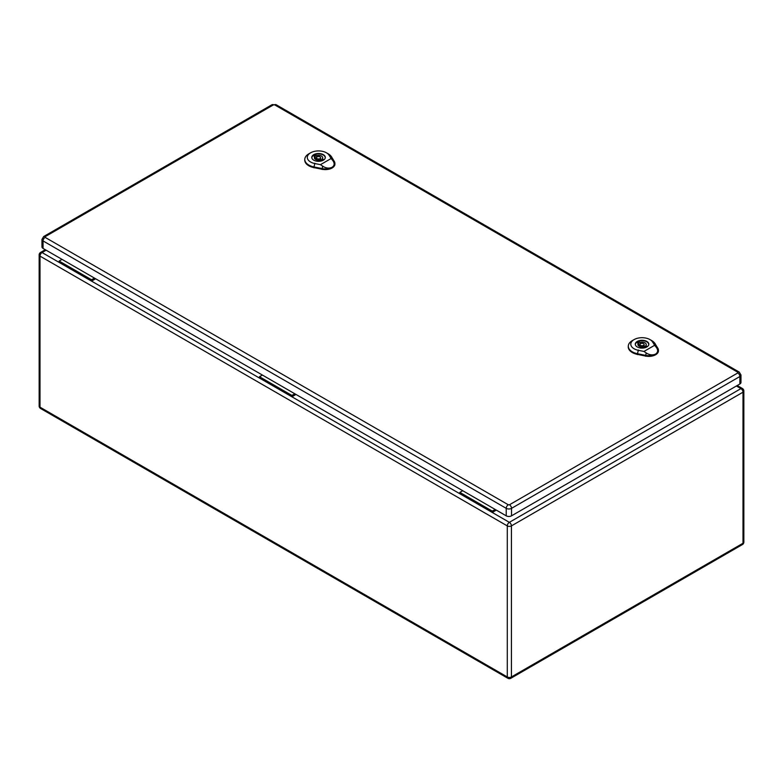 <?xml version="1.0" encoding="UTF-8"?>
<svg xmlns="http://www.w3.org/2000/svg" width="783" height="783" viewBox="0 0 783 783"><rect width="100%" height="100%" fill="white"/><g stroke="black" fill="none" stroke-linecap="round" stroke-linejoin="round"><path stroke-width="1.17" d="M496.334 510.115L492.262 512.464L459.856 493.75L459.856 492.39L462.743 490.716M95.634 278.768L91.562 281.117L91.562 279.756L94.459 278.092M295.984 394.446L291.912 396.795L259.506 378.081L259.506 376.721L262.393 375.047M46.138 250.198L42.067 252.547L59.156 262.413L59.156 261.052L91.562 279.756M59.156 262.413L259.506 378.081M59.156 261.052L62.043 259.379M459.856 493.75L291.912 396.795L291.912 395.435L259.506 376.721M291.912 395.435L294.809 393.761M736.392 386.009L740.933 388.622L509.351 522.33A2.917 1.683 60 0 1 511.416 525.902L511.416 676.952L742.998 543.255L742.998 392.195L511.416 525.902A2.917 1.683 0 0 1 507.286 525.902L40.002 256.119L40.002 407.17L507.286 676.952L507.286 525.902A2.917 1.683 -60 0 1 509.351 522.33L492.262 512.464L492.262 511.103L459.856 492.39M492.262 511.103L495.15 509.43M45.13 236.681A2.917 1.683 60 0 0 43.672 236.544L41.969 239.412L41.969 246.89A3.749 2.163 0 0 0 43.065 248.426L506.229 515.831A3.749 2.163 0 0 0 511.534 515.831L739.876 383.993A3.749 2.163 0 0 0 740.972 382.466L740.972 374.979L739.269 372.111A2.917 1.683 -60 0 0 737.811 372.258L737.811 372.943L509.469 504.771L508.294 504.771L45.13 237.366L45.13 236.681L273.473 104.853L274.647 104.853L737.811 372.258M639.045 345.518A6.665 3.846 0 0 0 638.439 345.724M638.732 341.594L640.132 342.396A4.169 2.408 180 0 1 646.22 344.53A4.169 2.408 180 0 1 645.75 345.646L647.15 346.448A6.088 3.514 180 0 1 645.378 347.476L643.978 346.663A4.169 2.408 180 0 1 637.891 344.53A4.169 2.408 180 0 1 638.36 343.424L636.961 342.611A6.088 3.514 180 0 1 638.732 341.594L638.732 345.332L639.975 346.047M640.132 344.07L640.132 342.396M645.75 347.319L645.75 345.646M644.135 346.194A4.169 2.408 180 0 1 645.75 347.163M638.36 345.646L638.36 343.424M648.657 345.049A6.665 3.846 0 0 0 648.725 344.53A6.665 3.846 0 0 0 642.05 340.683A6.665 3.846 0 0 0 635.385 344.53A6.665 3.846 0 0 0 635.444 345.049M643.959 351.45L638.311 350.304A11.236 6.489 180 0 1 634.093 339.597L632.321 340.615A13.742 7.938 0 0 0 628.299 346.027A13.742 7.938 0 0 0 637.479 353.71L645.652 355.365A9.582 5.53 0 0 0 655.606 354.053C652.728 355.413 649.596 355.071 646.229 353.006L643.959 351.45L654.627 345.293L656.242 347.231C658.288 350.05 658.082 352.33 655.606 354.053A9.582 5.53 0 0 0 658.415 350.011A9.582 5.53 0 0 0 657.877 348.308L654.999 343.59A13.742 7.938 0 0 0 651.759 340.615L649.988 339.597A11.236 6.489 180 0 1 652.64 342.034L654.627 345.293M637.264 346.957A6.773 3.905 180 0 1 635.287 344.187A6.773 3.905 180 0 1 642.05 340.282A6.773 3.905 180 0 1 648.823 344.187A6.773 3.905 180 0 1 644.644 347.799A6.773 3.905 180 0 1 637.264 346.957M628.299 346.37A13.771 7.947 0 0 0 628.269 346.703A13.771 7.947 0 0 0 637.47 354.405L645.642 356.059A9.611 5.55 0 0 0 658.444 350.686A9.611 5.55 0 0 0 658.405 350.344M634.093 339.597A11.236 6.489 180 0 1 649.988 339.597M640.582 345.381A2.085 1.204 0 0 0 642.853 345.646A2.085 1.204 0 0 0 644.135 344.53A2.085 1.204 0 0 0 642.05 343.326A2.085 1.204 0 0 0 639.975 344.53A2.085 1.204 0 0 0 640.582 345.381M315.549 158.743A6.665 3.846 0 0 0 314.932 158.949M315.226 154.819L316.626 155.621A4.169 2.408 180 0 1 322.713 157.755A4.169 2.408 180 0 1 322.244 158.871L323.643 159.673A6.088 3.514 180 0 1 321.872 160.701L320.472 159.889A4.169 2.408 180 0 1 314.384 157.755A4.169 2.408 180 0 1 314.854 156.649L313.454 155.837A6.088 3.514 180 0 1 315.226 154.819L315.226 158.558L316.469 159.272M316.626 157.295L316.626 155.621M322.244 160.544L322.244 158.871M320.629 159.419A4.169 2.408 180 0 1 322.244 160.388M314.854 158.871L314.854 156.649M325.16 158.274A6.665 3.846 0 0 0 325.219 157.755A6.665 3.846 0 0 0 318.554 153.908A6.665 3.846 0 0 0 311.879 157.755A6.665 3.846 0 0 0 311.947 158.274M320.453 164.675L314.805 163.53A11.236 6.489 180 0 1 310.587 152.822L308.815 153.84A13.742 7.938 0 0 0 304.793 159.252A13.742 7.938 0 0 0 313.983 166.936L322.146 168.59A9.582 5.53 0 0 0 332.1 167.278C329.222 168.639 326.09 168.296 322.723 166.231L320.453 164.675L331.121 158.518L332.736 160.456C334.781 163.275 334.576 165.556 332.1 167.278A9.582 5.53 0 0 0 334.909 163.236A9.582 5.53 0 0 0 334.37 161.533L331.493 156.815A13.742 7.938 0 0 0 328.253 153.84L326.482 152.822A11.236 6.489 180 0 1 329.134 155.259L331.121 158.518M313.758 160.182A6.773 3.905 180 0 1 311.781 157.412A6.773 3.905 180 0 1 318.554 153.507A6.773 3.905 180 0 1 325.317 157.412A6.773 3.905 180 0 1 321.138 161.024A6.773 3.905 180 0 1 313.758 160.182M304.793 159.595A13.771 7.947 0 0 0 304.763 159.938A13.771 7.947 0 0 0 313.973 167.631L322.136 169.285A9.611 5.55 0 0 0 334.938 163.911A9.611 5.55 0 0 0 334.899 163.578M310.587 152.822A11.236 6.489 180 0 1 326.482 152.822M317.076 158.606A2.085 1.204 0 0 0 319.347 158.871A2.085 1.204 0 0 0 320.629 157.755A2.085 1.204 0 0 0 318.554 156.551A2.085 1.204 0 0 0 316.469 157.755A2.085 1.204 0 0 0 317.076 158.606M40.002 256.119A2.917 1.683 -60 0 1 42.067 252.547A2.917 1.683 60 0 0 40.608 252.4A2.917 2.917 0 0 0 39.15 254.925A2.917 1.683 0 0 0 40.002 256.119M40.002 407.17A2.917 1.683 180 0 1 39.15 405.976A2.917 2.917 0 0 0 40.608 408.501A2.917 1.683 -60 0 1 40.002 407.17M507.893 678.293A2.917 2.917 0 0 0 510.81 678.293A2.917 1.683 60 0 0 511.416 676.952A2.917 1.683 180 0 1 507.286 676.952A2.917 1.683 120 0 0 507.893 678.293L40.608 408.501M742.392 388.485A2.917 1.683 -60 0 0 740.933 388.622A2.917 1.683 60 0 1 742.998 392.195A2.917 1.683 0 0 0 743.85 391.011A2.917 2.917 0 0 0 742.392 388.485L737.243 385.51M743.85 391.011L743.85 542.061A2.917 1.683 180 0 1 742.998 543.255A2.917 1.683 60 0 1 742.392 544.586L510.81 678.293M41.969 239.412A3.749 2.163 0 0 0 43.065 240.939L506.229 508.343L506.229 515.831M45.13 237.366A2.917 1.683 -60 0 0 43.065 240.939L43.065 248.426M508.294 504.771A2.917 1.683 -60 0 0 506.229 508.343A3.749 2.163 0 0 0 511.534 508.343L511.534 515.831M509.469 504.771A2.917 1.683 60 0 1 511.534 508.343L739.876 376.515L739.876 383.993M737.811 372.943A2.917 1.683 60 0 1 739.876 376.515A3.749 2.163 0 0 0 740.972 374.979M43.672 236.544L272.014 104.707A2.917 1.683 60 0 1 273.473 104.853M274.647 104.853A2.917 1.683 -60 0 1 276.105 104.707L272.014 104.707M652.435 341.897L655.214 343.737M638.38 350.011L637.411 354.014M637.47 354.601L637.489 353.652M645.652 355.306L645.642 356.255M645.623 355.511L646.269 352.859M656.134 347.163L657.974 348.376M328.929 155.122L331.708 156.962M314.883 163.236L313.905 167.239M313.963 167.826L313.983 166.877M322.146 168.531L322.136 169.48M322.116 168.737L322.762 166.084M332.628 160.388L334.468 161.601M45.277 249.699L40.608 252.4M39.15 254.925L39.15 405.976M742.392 544.586A2.917 2.917 0 0 0 743.85 542.061M276.105 104.707L739.269 372.111M628.299 346.027L628.269 346.703M658.415 350.011L658.444 350.686M644.135 346.752L644.135 344.53M639.975 346.615L639.975 344.53M304.793 159.252L304.763 159.938M334.909 163.236L334.938 163.911M320.629 159.977L320.629 157.755M316.469 159.84L316.469 157.755"/></g></svg>

